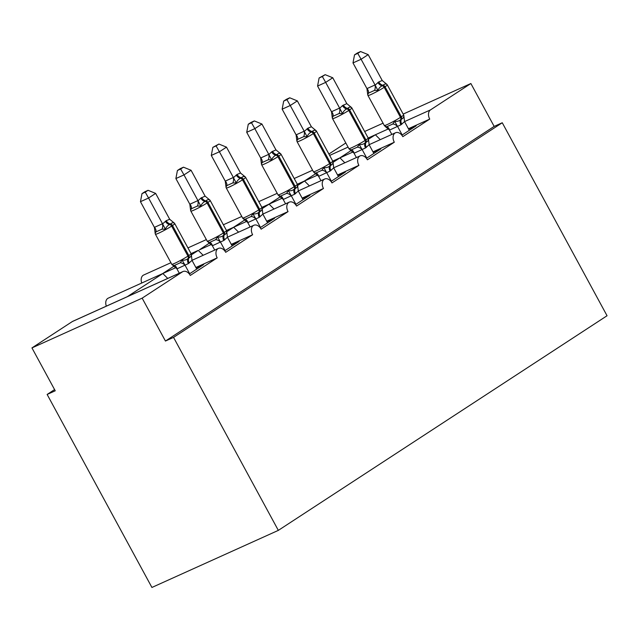 <?xml version="1.0" encoding="UTF-8"?>
<svg xmlns="http://www.w3.org/2000/svg" width="639" height="639" viewBox="0 0 639 639"><rect width="100%" height="100%" fill="white"/><g stroke="black" fill="none" stroke-linecap="round" stroke-linejoin="round"><path stroke-width="0.96" d="M151.922 587.457L47.134 394.455L55.234 390.796L31.95 347.912L72.335 321.545A7.341 5.048 65.7 0 1 72.806 321.289L183.01 271.527A7.341 5.048 65.7 0 0 182.538 271.783L142.154 298.149L165.445 341.042L173.544 337.384L278.332 530.378L151.922 587.457M54.579 389.598L47.134 394.455M353.071 151.938L339.78 157.945M344.844 162.785L339.964 157.897L333.095 162.306M183.01 271.527A7.341 5.048 65.7 0 1 190.278 275.441L217.204 257.868A7.341 5.048 -114.3 0 1 218.426 248.395A7.341 5.048 -114.3 0 1 225.703 252.317L252.621 234.737A7.341 5.048 -114.3 0 1 253.851 225.271A7.341 5.048 -114.3 0 1 261.127 229.185L288.045 211.613A7.341 5.048 -114.3 0 1 289.275 202.14A7.341 5.048 -114.3 0 1 296.544 206.062L323.47 188.481A7.341 5.048 -114.3 0 1 324.7 179.016A7.341 5.048 -114.3 0 1 331.968 182.93L358.886 165.357A7.341 5.048 -114.3 0 1 360.116 155.884A7.341 5.048 -114.3 0 1 367.393 159.806L394.311 142.225L372.984 151.858M394.311 142.225A7.341 5.048 -114.3 0 1 395.541 132.76A7.341 5.048 -114.3 0 1 402.81 136.674L429.735 119.102L408.409 128.727M380.269 139.653L375.389 134.773L368.519 139.174M429.735 119.102A7.341 5.048 -114.3 0 1 430.494 109.892L404.543 121.602M317.647 175.062L304.356 181.069L315.722 173.648M309.428 185.909L304.547 181.029L297.678 185.43M358.886 165.357L337.568 174.982M282.23 198.194L268.931 204.2L280.297 196.78M274.003 209.041L269.123 204.153L262.254 208.562M323.47 188.481L302.143 198.114M246.806 221.318L233.507 227.324L244.873 219.904M238.579 232.165L233.698 227.284L226.829 231.685M288.045 211.613L266.719 221.238M199.376 249.865L209.456 243.036M203.162 255.296L198.282 250.408L191.412 254.817M252.621 234.737L231.302 244.37M175.965 267.573L162.665 273.58L174.032 266.159M167.737 278.42L162.857 273.54L127.241 296.712M217.204 257.868L195.877 267.493M408.672 129.206L416.221 125.795L401.835 135.196M373.248 152.338L380.804 148.927L366.411 158.32M337.823 175.461L345.379 172.051L330.994 181.452M302.407 198.593L309.955 195.183L295.569 204.576M266.982 221.717L274.538 218.306L260.145 227.708M231.558 244.849L239.114 241.438L224.72 250.831M196.141 267.973L203.689 264.562L189.304 273.963M403.169 114.093L470.871 83.525L494.163 126.41L165.445 341.042M470.871 83.525L430.494 109.892M345.787 143L328.893 154.031M106.33 306.145A7.341 5.048 -114.3 0 1 108.223 298.157L162.705 273.564M141.754 283.021A7.341 5.048 -114.3 0 1 143.647 275.034L170.893 262.725M494.163 126.41L502.262 122.752L607.05 315.746L278.332 530.378M142.154 298.149L31.95 347.912M364.637 131.49L383.017 123.199M502.262 122.752L173.544 337.384M173.96 222.763L174.782 223.658A10.528 0.815 151.5 0 1 172.506 225.535L171.651 226.086A10.528 0.815 151.5 0 1 158.592 233.211A10.528 0.815 151.5 0 1 155.437 234.257L172.003 264.674L174.167 265.536L180.246 262.789L182.131 260.097C184.559 260.408 186.548 259.857 188.09 258.452L188.944 257.892C190.614 257.197 191.396 255.943 191.277 254.13L192.012 260.377L188.385 263.595L177.011 268.851L172.945 265.481M189.24 263.044A5.384 3.89 56.9 0 1 188.944 257.892A2.444 1.765 -123.1 0 0 188.809 255.56A10.528 0.815 -28.5 0 0 191.085 253.683L191.277 254.13M174.359 223.099L174.519 223.267C173.209 222.46 171.883 222.707 170.549 224.017L169.694 224.577C167.817 225.359 166.38 226.917 165.381 229.233L161.994 229.169L155.916 231.917L155.165 233.475L155.437 234.257L155.165 233.467M145.229 192.163L148.064 190.31L144.821 191.772L141.994 193.625L145.229 192.163L148.567 198.026L155.644 193.401L169.702 219.281L166.236 220.679L162.61 223.906L148.567 198.026L140.46 201.684L154.406 227.372L162.514 223.714M155.221 233.722L154.406 227.372M189.663 273.724L185.03 265.193M179.295 273.204L176.931 268.851M196.748 269.099L192.012 260.377M184.927 265.001L182.131 260.097M174.519 223.267L169.702 219.281M165.381 229.233L162.61 223.906M155.644 193.401L148.064 190.31M141.994 193.625L140.46 201.684M209.384 199.64L210.207 200.534A10.528 0.815 151.5 0 1 207.931 202.403L207.076 202.962A10.528 0.815 151.5 0 1 194.016 210.087A10.528 0.815 151.5 0 1 190.861 211.134L207.427 241.542L209.592 242.405L215.67 239.665L217.556 236.973C219.984 237.277 221.973 236.726 223.514 235.32L224.361 234.769C226.038 234.074 226.813 232.82 226.693 230.998L227.436 237.245L223.81 240.472L212.436 245.719L208.362 242.349M224.664 239.913A5.384 3.89 56.9 0 1 224.361 234.769A2.444 1.765 -123.1 0 0 224.225 232.428A10.528 0.815 -28.5 0 0 226.51 230.551L226.693 230.998M209.784 199.967L209.943 200.143C208.633 199.328 207.308 199.576 205.966 200.894L205.119 201.445C203.242 202.236 201.804 203.785 200.798 206.109L197.419 206.038L191.341 208.785L190.59 210.343L190.861 211.134L190.59 210.343M180.653 169.031L183.481 167.186L180.246 168.648L177.418 170.493L180.653 169.031L183.984 174.902L191.069 170.278L205.127 196.149L200.814 198.106L198.034 200.782L183.984 174.902L175.885 178.561L189.831 204.24L197.93 200.582M190.646 210.598L189.831 204.24M225.088 250.6L220.455 242.069M214.712 250.081L212.348 245.727M232.173 245.967L227.436 237.245M220.351 241.877L217.556 236.973M209.943 200.143L205.127 196.149M200.798 206.109L198.034 200.782M191.069 170.278L183.481 167.186M177.418 170.493L175.885 178.561M244.809 176.508L245.632 177.402A10.528 0.815 151.5 0 1 243.347 179.279L242.501 179.831A10.528 0.815 151.5 0 1 229.441 186.955A10.528 0.815 151.5 0 1 226.286 188.002L242.852 218.418L245.017 219.281L251.095 216.533L252.98 213.841C255.408 214.153 257.389 213.602 258.939 212.196L259.785 211.637C261.463 210.942 262.238 209.688 262.118 207.875L262.861 214.121L259.234 217.34L247.852 222.596L243.786 219.225M260.081 216.789A5.384 3.89 56.9 0 1 259.785 211.637A2.444 1.765 -123.1 0 0 259.65 209.304A10.528 0.815 -28.5 0 0 261.926 207.427L262.118 207.875M245.208 176.843L245.36 177.011C244.05 176.204 242.732 176.452 241.39 177.762L240.544 178.321C238.666 179.104 237.221 180.661 236.222 182.978L232.836 182.914L226.757 185.661L226.006 187.219L226.286 188.002L226.014 187.211M216.078 145.908L218.905 144.055L212.835 147.369L216.078 145.908L219.409 151.77L226.494 147.146L240.544 173.025L237.085 174.423L233.459 177.65L219.409 151.77L211.301 155.429L225.248 181.117L233.355 177.458M226.07 187.467L225.248 181.117M260.504 227.468L255.88 218.937M250.137 226.949L247.772 222.596M267.589 222.843L262.861 214.121M255.768 218.746L252.98 213.841M245.36 177.011L240.544 173.025M236.222 182.978L233.459 177.65M226.494 147.146L218.905 144.055M212.835 147.369L211.301 155.429M280.225 153.384L281.048 154.279A10.528 0.815 151.5 0 1 278.772 156.148L277.925 156.707A10.528 0.815 151.5 0 1 264.858 163.832A10.528 0.815 151.5 0 1 261.702 164.878L278.269 195.286L280.433 196.149L286.52 193.409L288.397 190.718C290.825 191.021 292.814 190.47 294.355 189.064L295.21 188.513C296.879 187.818 297.662 186.564 297.542 184.743L298.277 190.989L294.659 194.216L283.277 199.464L279.211 196.093M295.506 193.657A5.384 3.89 56.9 0 1 295.21 188.513A2.444 1.765 -123.1 0 0 295.074 186.173A10.528 0.815 -28.5 0 0 297.351 184.296L297.542 184.743M280.625 153.711L280.785 153.887C279.475 153.072 278.149 153.32 276.815 154.638L275.96 155.189C274.083 155.98 272.645 157.529 271.647 159.854L268.26 159.782L262.182 162.53L261.431 164.087L261.702 164.878L261.431 164.087M251.494 122.776L254.33 120.931L251.087 122.392L248.259 124.238L251.494 122.776L254.833 128.647L261.918 124.022L275.968 149.893L271.655 151.85L268.875 154.526L254.833 128.647L246.726 132.305L260.672 157.985L268.779 154.326M261.487 164.343L260.672 157.985M295.929 204.344L291.296 195.814M285.561 203.825L283.197 199.472M303.014 199.711L298.277 190.989M291.192 195.622L288.397 190.718M280.785 153.887L275.968 149.893M271.647 159.854L268.875 154.526M261.918 124.022L254.33 120.931M248.259 124.238L246.726 132.305M314.26 172.674L315.858 173.025L321.936 170.278L323.821 167.586C326.249 167.897 328.238 167.346 329.78 165.94L330.627 165.381C332.304 164.686 333.079 163.432 332.959 161.619L333.702 167.865L330.075 171.084L318.701 176.34L314.636 172.969M330.93 170.533A5.384 3.89 56.9 0 1 330.627 165.381A2.444 1.765 -123.1 0 0 330.491 163.049A10.528 0.815 -28.5 0 0 332.775 161.172L332.959 161.619M316.049 130.588L316.209 130.755C314.899 129.949 313.573 130.196 312.231 131.506L311.385 132.065C309.508 132.848 308.07 134.406 307.063 136.722L303.685 136.658L297.606 139.406L296.855 140.963M286.919 99.652L289.747 97.799L286.512 99.261L283.684 101.114L286.919 99.652L290.25 105.515L297.335 100.89L311.393 126.77L307.926 128.167L304.3 131.394L290.25 105.515L282.15 109.173L296.097 134.861L304.196 131.203M296.911 141.211L296.097 134.861M331.353 181.212L326.721 172.682M320.978 180.693L318.621 176.34M338.438 176.588L333.702 167.865M326.617 172.49L323.821 167.586M316.209 130.755L311.393 126.77M307.063 136.722L304.3 131.394M297.335 100.89L289.747 97.799M283.684 101.114L282.15 109.173M351.075 107.128L351.897 108.023A10.528 0.815 151.5 0 1 349.613 109.892L348.766 110.451A10.528 0.815 151.5 0 1 335.707 117.576A10.528 0.815 151.5 0 1 332.552 118.622L349.118 149.031L351.282 149.893L357.361 147.154L359.246 144.462C361.674 144.765 363.655 144.214 365.204 142.809L366.051 142.257C367.729 141.562 368.503 140.308 368.383 138.487L369.126 144.733L365.5 147.96L354.118 153.208L350.052 149.838M388.528 128.838L368.184 138.024L368.383 138.487M351.474 107.456L351.626 107.632C350.324 106.817 348.998 107.064 347.656 108.382L346.809 108.934C344.932 109.724 343.486 111.274 342.488 113.598L339.109 113.526L333.023 116.274L332.28 117.832L332.552 118.622L332.28 117.832M322.344 76.52L325.171 74.675L319.101 77.982L322.344 76.52L325.674 82.391L332.759 77.766L346.809 103.638L342.496 105.595L339.724 108.271L325.674 82.391L317.575 86.049L331.513 111.729L339.621 108.071M332.336 118.087L331.513 111.729M366.778 158.089L362.145 149.558M356.402 157.569L354.038 153.216M373.863 153.456L369.126 144.733M362.033 149.366L359.246 144.462M351.626 107.632L346.809 103.638M342.488 113.598L339.724 108.271M332.759 77.766L325.171 74.675M319.101 77.982L317.575 86.049M386.491 83.997L387.314 84.891A10.528 0.815 151.5 0 1 385.037 86.768L384.191 87.319A10.528 0.815 151.5 0 1 371.123 94.444A10.528 0.815 151.5 0 1 367.968 95.491L384.534 125.907L386.699 126.77L392.785 124.022L394.67 121.33C397.091 121.642 399.079 121.09 400.621 119.685L401.476 119.126C403.145 118.431 403.928 117.177 403.808 115.363L404.551 121.61L400.925 124.829L389.542 130.084L385.477 126.714M401.771 124.278A5.384 3.89 56.9 0 1 401.476 119.126A2.444 1.765 -123.1 0 0 401.34 116.793A10.528 0.815 -28.5 0 0 403.616 114.916L403.808 115.363M386.899 84.332L387.05 84.5C385.74 83.693 384.422 83.941 383.08 85.251L382.226 85.81C380.349 86.592 378.911 88.15 377.913 90.466L374.526 90.403L368.447 93.15L367.697 94.708L367.968 95.491L367.705 94.7M357.76 53.396L360.596 51.543L357.353 53.005L354.525 54.858L357.76 53.396L361.099 59.259L368.184 54.635L382.234 80.514L378.767 81.912L375.149 85.139L361.099 59.259L352.992 62.918L366.938 88.605L375.045 84.947M367.76 94.955L366.938 88.605M402.195 134.957L397.562 126.426M391.827 134.438L389.463 130.084M409.279 130.332L404.551 121.61M397.458 126.234L394.67 121.33M387.05 84.5L382.234 80.514M377.913 90.466L375.149 85.139M368.184 54.635L360.596 51.543M354.525 54.858L352.992 62.918M182.538 271.783L72.335 321.545M348.023 147.13L329.652 155.421M171.739 264.282A10.528 0.815 -28.5 0 0 174.894 263.236A10.528 0.815 -28.5 0 0 187.954 256.111L188.809 255.56L172.506 225.535A2.444 1.765 -123.1 0 0 170.549 224.017A5.384 3.89 56.9 0 1 166.236 220.679M165.389 221.238A5.384 3.89 56.9 0 0 169.694 224.577A2.444 1.765 56.9 0 1 171.651 226.086L187.954 256.111A2.444 1.765 56.9 0 1 188.09 258.452A5.384 3.89 56.9 0 0 188.385 263.595M184.983 265.249A5.384 3.65 41.6 0 0 180.246 262.789M177.011 268.851A5.384 3.403 88.5 0 0 174.167 265.536M161.994 229.169A5.384 3.403 88.5 0 0 162.426 223.714M155.916 231.917A5.384 3.65 41.6 0 0 154.454 227.316M207.164 241.151A10.528 0.815 -28.5 0 0 210.319 240.104A10.528 0.815 -28.5 0 0 223.378 232.987L224.225 232.428L207.931 202.403A2.444 1.765 -123.1 0 0 205.966 200.894A5.384 3.89 56.9 0 1 201.66 197.555M200.814 198.106A5.384 3.89 56.9 0 0 205.119 201.445A2.444 1.765 56.9 0 1 207.076 202.962L223.378 232.987A2.444 1.765 56.9 0 1 223.514 235.32A5.384 3.89 56.9 0 0 223.81 240.472M220.407 242.125A5.384 3.65 41.6 0 0 215.67 239.665M212.436 245.719A5.384 3.403 88.5 0 0 209.592 242.405M197.419 206.038A5.384 3.403 88.5 0 0 197.85 200.59M191.341 208.785A5.384 3.65 41.6 0 0 189.879 204.184M242.58 218.027A10.528 0.815 -28.5 0 0 245.735 216.98A10.528 0.815 -28.5 0 0 258.803 209.856L259.65 209.304L243.347 179.279A2.444 1.765 -123.1 0 0 241.39 177.762A5.384 3.89 56.9 0 1 237.085 174.423M236.23 174.982A5.384 3.89 56.9 0 0 240.544 178.321A2.444 1.765 56.9 0 1 242.501 179.831L258.803 209.856A2.444 1.765 56.9 0 1 258.939 212.196A5.384 3.89 56.9 0 0 259.234 217.34M255.824 218.993A5.384 3.65 41.6 0 0 251.095 216.533M247.852 222.596A5.384 3.403 88.5 0 0 245.017 219.281M232.836 182.914A5.384 3.403 88.5 0 0 233.275 177.458M226.757 185.661A5.384 3.65 41.6 0 0 225.303 181.061M278.005 194.895A10.528 0.815 -28.5 0 0 281.16 193.849A10.528 0.815 -28.5 0 0 294.22 186.732L295.074 186.173L278.772 156.148A2.444 1.765 -123.1 0 0 276.815 154.638A5.384 3.89 56.9 0 1 272.502 151.299M271.655 151.85A5.384 3.89 56.9 0 0 275.96 155.189A2.444 1.765 56.9 0 1 277.925 156.707L294.22 186.732A2.444 1.765 56.9 0 1 294.355 189.064A5.384 3.89 56.9 0 0 294.659 194.216M291.248 195.869A5.384 3.65 41.6 0 0 286.52 193.409M283.277 199.464A5.384 3.403 88.5 0 0 280.433 196.149M268.26 159.782A5.384 3.403 88.5 0 0 268.699 154.334M262.182 162.53A5.384 3.65 41.6 0 0 260.72 157.929M315.65 130.252L316.473 131.147A10.528 0.815 151.5 0 1 314.196 133.024A2.444 1.765 -123.1 0 0 312.231 131.506A5.384 3.89 56.9 0 1 307.926 128.167M307.079 128.727A5.384 3.89 56.9 0 0 311.385 132.065A2.444 1.765 56.9 0 1 313.342 133.575A10.528 0.815 151.5 0 1 300.282 140.7A10.528 0.815 151.5 0 1 297.127 141.746L313.429 171.771A10.528 0.815 -28.5 0 0 316.585 170.725A10.528 0.815 -28.5 0 0 329.644 163.6L330.491 163.049L314.196 133.024L313.342 133.575L329.644 163.6A2.444 1.765 56.9 0 1 329.78 165.94A5.384 3.89 56.9 0 0 330.075 171.084M326.673 172.738A5.384 3.65 41.6 0 0 321.936 170.278M318.701 176.34A5.384 3.403 88.5 0 0 315.858 173.025M303.685 136.658A5.384 3.403 88.5 0 0 304.116 131.203M297.606 139.406A5.384 3.65 41.6 0 0 296.145 134.805M366.347 147.401A5.384 3.89 56.9 0 1 366.051 142.257A2.444 1.765 -123.1 0 0 365.915 139.917A10.528 0.815 -28.5 0 0 368.2 138.04L351.897 108.023M348.846 148.639A10.528 0.815 -28.5 0 0 352.001 147.593A10.528 0.815 -28.5 0 0 365.069 140.476L365.915 139.917L349.613 109.892A2.444 1.765 -123.1 0 0 347.656 108.382A5.384 3.89 56.9 0 1 343.351 105.044M342.496 105.595A5.384 3.89 56.9 0 0 346.809 108.934A2.444 1.765 56.9 0 1 348.766 110.451L365.069 140.476A2.444 1.765 56.9 0 1 365.204 142.809A5.384 3.89 56.9 0 0 365.5 147.96M362.089 149.614A5.384 3.65 41.6 0 0 357.361 147.154M354.118 153.208A5.384 3.403 88.5 0 0 351.282 149.893M339.109 113.526A5.384 3.403 88.5 0 0 339.541 108.079M333.023 116.274A5.384 3.65 41.6 0 0 331.569 111.673M384.271 125.516A10.528 0.815 -28.5 0 0 387.426 124.469A10.528 0.815 -28.5 0 0 400.485 117.344L401.34 116.793L385.037 86.768A2.444 1.765 -123.1 0 0 383.08 85.251A5.384 3.89 56.9 0 1 378.767 81.912M377.921 82.471A5.384 3.89 56.9 0 0 382.226 85.81A2.444 1.765 56.9 0 1 384.191 87.319L400.485 117.344A2.444 1.765 56.9 0 1 400.621 119.685A5.384 3.89 56.9 0 0 400.925 124.829M397.514 126.482A5.384 3.65 41.6 0 0 392.785 124.022M389.542 130.084A5.384 3.403 88.5 0 0 386.699 126.77M374.526 90.403A5.384 3.403 88.5 0 0 374.965 84.947M368.447 93.15A5.384 3.65 41.6 0 0 366.986 88.549M395.541 132.76L369.102 144.694M360.116 155.884L333.686 167.825M324.7 179.016L298.261 190.949M289.275 202.14L262.837 214.081M253.851 225.271L227.42 237.205M211.381 244.449L199.376 249.873M218.426 248.395L191.996 260.337M198.122 250.432L191.053 253.627M233.547 227.308L226.478 230.495M206.317 239.601L187.946 247.9M268.971 204.176L261.902 207.371M241.742 216.469L223.37 224.768M304.388 181.053L297.319 184.24M277.166 193.345L258.787 201.644M339.812 157.921L332.743 161.116M312.583 170.214L294.212 178.513M339.796 157.929L351.138 150.524M174.782 223.658L191.085 253.683M210.207 200.534L226.51 230.551M245.632 177.402L261.926 207.427M281.048 154.279L297.351 184.296M316.473 131.147L332.775 161.172M296.855 140.955L297.127 141.746L296.855 140.955M314.26 172.666L313.429 171.771M387.314 84.891L403.616 114.916"/></g></svg>
